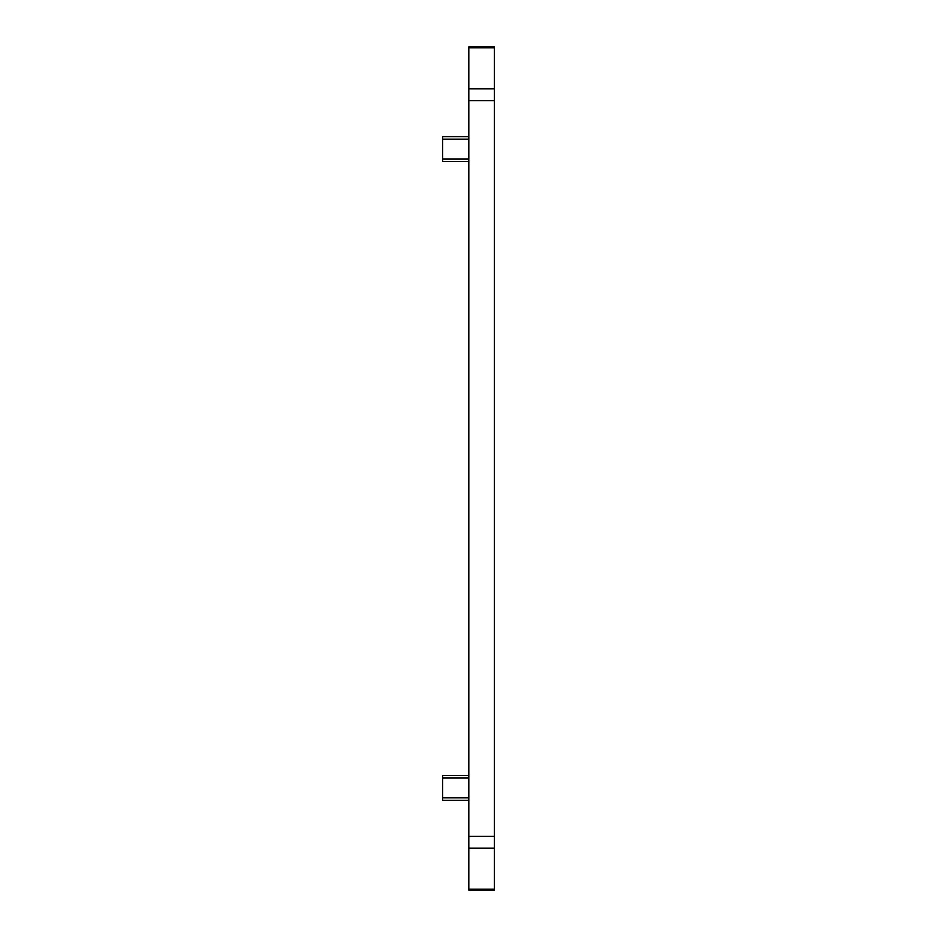 <?xml version="1.0" encoding="UTF-8"?>
<svg xmlns="http://www.w3.org/2000/svg" width="937" height="937" viewBox="0 0 937 937"><rect width="100%" height="100%" fill="white"/><g stroke="black" fill="none" stroke-linecap="round" stroke-linejoin="round"><path stroke-width="1.41" d="M468.816 161.527L442.627 161.527L442.627 136.615L468.816 136.615L442.627 136.615M468.816 800.385L442.627 800.385L442.627 775.473L468.816 775.473M468.816 47.822L468.816 890.15L494.373 890.15L494.373 46.85L468.816 46.85L468.816 47.822L494.373 47.822M468.816 158.974L442.627 158.974M468.816 139.168L442.627 139.168M468.816 797.832L442.627 797.832M468.816 778.026L442.627 778.026M468.816 848.196L494.373 848.196M468.816 889.178L494.373 889.178M468.816 836.39L494.373 836.39M468.816 100.61L494.373 100.61M468.816 88.804L494.373 88.804"/></g></svg>
